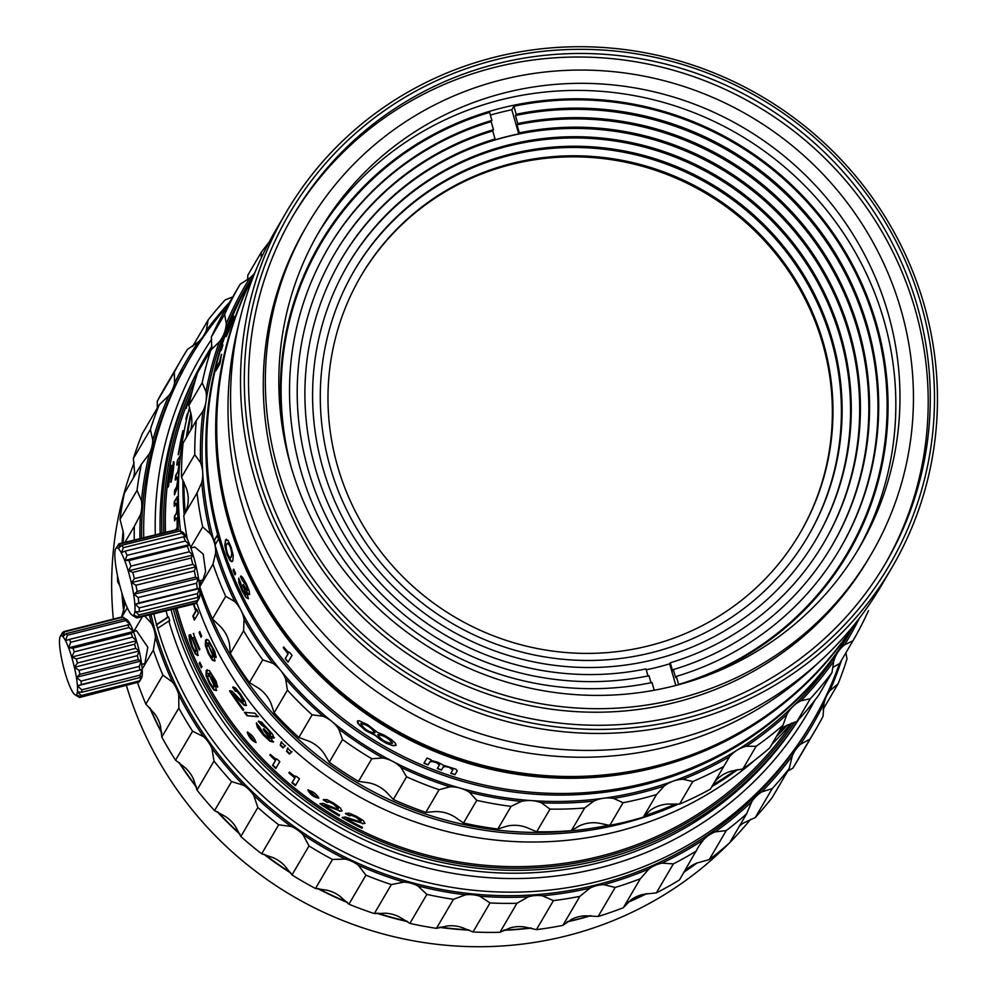 <?xml version="1.0" encoding="UTF-8"?>
<svg xmlns="http://www.w3.org/2000/svg" width="996" height="996" viewBox="0 0 996 996"><rect width="100%" height="100%" fill="white"/><g stroke="black" fill="none" stroke-linecap="round" stroke-linejoin="round"><path stroke-width="1.49" d="M836.316 571.841A305.299 296.235 30.4 0 0 838.097 568.841L847.534 552.73A305.299 296.235 -149.6 0 1 678.612 684.439L678.413 684.787M291.056 466.688A305.299 296.235 -149.6 0 1 320.687 244.07A305.299 296.235 -149.6 0 1 489.609 112.361L491.9 120.404L491.177 121.649L493.468 129.692L492.734 130.937L495.037 138.979L494.414 140.038A279.864 271.547 -149.6 0 1 518.704 133.9L511.832 109.772L513.911 106.223A305.299 296.235 -149.6 0 1 875.696 324.771A305.299 296.235 -149.6 0 1 847.534 552.73M513.911 106.223L516.202 114.279A296.82 288.006 30.4 0 1 867.603 326.812A296.82 288.006 30.4 0 1 840.226 548.435A296.82 288.006 30.4 0 1 676.321 676.396L675.599 677.629L673.308 669.586L672.574 670.831L670.283 662.776L669.661 663.846A279.864 271.547 -149.6 0 1 646.242 669.798M839.852 549.057A296.82 288.006 30.4 0 0 866.869 328.045A296.82 288.006 30.4 0 0 515.467 115.511L517.758 123.554L517.036 124.799L519.327 132.842L518.704 133.9M831.809 546.007A288.342 279.776 30.4 0 0 858.042 331.332A288.342 279.776 30.4 0 0 517.036 124.799M673.308 669.586A288.342 279.776 30.4 0 0 832.183 545.397A288.342 279.776 30.4 0 0 858.776 330.099A288.342 279.776 30.4 0 0 517.758 123.554M670.283 662.776A279.864 271.547 30.4 0 0 824.128 542.347A279.864 271.547 30.4 0 0 849.949 333.386A279.864 271.547 30.4 0 0 519.327 132.842M823.767 542.969A279.864 271.547 30.4 0 0 849.215 334.619A279.864 271.547 30.4 0 0 615.74 131.422A279.864 271.547 30.4 0 0 340.819 260.031M495.037 138.979A279.864 271.547 30.4 0 0 341.18 259.408A279.864 271.547 30.4 0 0 315.371 468.381A279.864 271.547 30.4 0 0 645.993 668.914L647.985 675.935M360.652 276.514A254.416 246.859 -149.6 0 1 610.585 159.572A254.416 246.859 -149.6 0 1 822.845 344.292A254.416 246.859 -149.6 0 1 799.701 533.719M815.724 539.919A271.385 263.317 30.4 0 0 840.4 337.905A271.385 263.317 30.4 0 0 613.997 140.872A271.385 263.317 30.4 0 0 347.417 265.559M841.122 336.66A271.385 263.317 30.4 0 0 614.358 139.577A271.385 263.317 30.4 0 0 347.778 264.936A271.385 263.317 30.4 0 0 322.741 467.572A271.385 263.317 30.4 0 0 549.506 664.656A271.385 263.317 30.4 0 0 816.085 539.297A271.385 263.317 30.4 0 0 841.122 336.66M337.495 465.954A254.416 246.859 -149.6 0 1 360.963 275.992A254.416 246.859 -149.6 0 1 610.884 158.464A254.416 246.859 -149.6 0 1 823.468 343.234A254.416 246.859 -149.6 0 1 800 533.196A254.416 246.859 -149.6 0 1 550.078 650.724A254.416 246.859 -149.6 0 1 337.495 465.954M354.003 271.086A262.894 255.088 -149.6 0 1 612.266 150.309A262.894 255.088 -149.6 0 1 831.573 341.192A262.894 255.088 -149.6 0 1 807.681 536.869M832.295 339.947A262.894 255.088 30.4 0 0 612.627 149.027A262.894 255.088 30.4 0 0 354.364 270.464A262.894 255.088 30.4 0 0 330.124 466.763A262.894 255.088 30.4 0 0 549.792 657.696A262.894 255.088 30.4 0 0 808.042 536.246A262.894 255.088 30.4 0 0 832.295 339.947M511.832 109.772A305.299 296.235 30.4 0 0 490.381 115.075M320.687 244.07L311.25 260.18A305.299 296.235 30.4 0 0 309.495 263.205M491.9 120.404A296.82 288.006 30.4 0 0 328.008 248.365A296.82 288.006 30.4 0 0 348.388 566.351A296.82 288.006 30.4 0 0 652.019 682.534L654.223 690.253M493.468 129.692A288.342 279.776 30.4 0 0 334.594 253.893A288.342 279.776 30.4 0 0 354.29 562.64A288.342 279.776 30.4 0 0 649.006 675.724L650.998 682.733M675.823 685.46L669.661 663.846M676.321 676.396L678.612 684.439M516.202 114.279L515.467 115.511M491.177 121.649A296.82 288.006 30.4 0 0 327.634 248.988M492.734 130.937A288.342 279.776 30.4 0 0 334.233 254.503M138.22 659.663L141.183 660.958L139.316 666.386L80.987 681.09L76.381 677.292L79.892 674.354L138.22 659.663A33.926 5.839 -104.1 0 0 137.423 655.654L79.095 670.358L74.389 667.295L77.389 663.012L135.717 648.321A33.926 5.839 -104.1 0 0 134.634 644.225L76.306 658.929L71.687 657.074L74.214 651.857L132.543 637.154A33.926 5.839 -104.1 0 0 131.298 633.468L72.982 648.159L68.6 647.836L70.728 642.233L129.057 627.53L133.414 631.501L136.527 630.705L147.819 647.263L144.818 663.597L141.693 664.394M590.927 915.673A360.428 349.721 -149.6 0 1 576.111 919.756A360.428 349.721 -149.6 0 1 566.973 921.947M531.254 928.073A360.428 349.721 -149.6 0 1 503.403 930.326M469.502 930.164A360.428 349.721 -149.6 0 1 439.286 927.351M407.563 921.624A360.428 349.721 -149.6 0 1 376.687 913.22M347.367 902.476A360.428 349.721 -149.6 0 1 317.612 888.557M290.882 873.119A360.428 349.721 -149.6 0 1 263.903 854.294M239.986 834.324A360.428 349.721 -149.6 0 1 217.19 811.703M196.449 787.201A360.428 349.721 -149.6 0 1 178.782 762.276M161.775 733.181A360.428 349.721 -149.6 0 1 149.686 707.708M123.678 611.332A360.428 349.721 -149.6 0 1 121.923 593.143M122.047 543.032A360.428 349.721 -149.6 0 1 123.143 531.142M133.215 478.18A360.428 349.721 -149.6 0 1 134.273 474.395M113.345 619.101A360.428 349.721 -149.6 0 1 134.136 462.605M729.084 843.288A360.428 349.721 -149.6 0 1 566.687 935.842A360.428 349.721 -149.6 0 1 126.467 685.684M153.758 613.835A360.428 349.733 30.4 0 0 156.546 624.504L167.764 617.159A351.949 341.504 -149.6 0 1 166.071 610.822M155.314 534.864A351.949 341.504 -149.6 0 1 211.65 339.2M227.399 306.009A360.428 349.733 30.4 0 0 190.46 357.34A360.428 349.733 30.4 0 0 143.735 537.716M814.89 700.2A351.949 341.504 -149.6 0 1 599.331 867.977A351.949 341.504 -149.6 0 1 168.859 621.018L157.654 628.364A360.428 349.733 30.4 0 0 598.509 881.323A360.428 349.733 30.4 0 0 812.288 722A360.428 349.733 30.4 0 0 839.466 663.548M590.242 915.66A360.428 349.733 -149.6 0 1 576.099 919.532A360.428 349.733 -149.6 0 1 567.508 921.586M530.532 927.911A360.428 349.733 -149.6 0 1 504.013 930.04M468.792 929.853A360.428 349.733 -149.6 0 1 439.983 927.152M406.916 921.163A360.428 349.733 -149.6 0 1 377.447 913.133M346.807 901.903A360.428 349.733 -149.6 0 1 318.396 888.606M290.434 872.459A360.428 349.733 -149.6 0 1 264.687 854.493M239.675 833.615A360.428 349.733 -149.6 0 1 217.925 812.039M196.274 786.479A360.428 349.733 -149.6 0 1 179.429 762.749M161.713 732.471A360.428 349.733 -149.6 0 1 150.209 708.268M123.803 610.71A360.428 349.733 -149.6 0 1 122.172 593.952M122.197 542.994A360.428 349.733 -149.6 0 1 123.218 531.752M133.389 477.893A360.428 349.733 -149.6 0 1 134.199 474.98M190.46 357.34L188.393 360.876A360.428 349.733 30.4 0 0 141.606 538.226M150.994 614.52A360.428 349.733 30.4 0 0 596.43 884.859A360.428 349.733 30.4 0 0 810.209 725.536L812.288 722M157.654 628.364L156.546 624.504M232.715 296.92L225.133 299.945A367.213 356.319 -149.6 0 0 208.102 320.04L206.284 330.597A33.926 32.918 -149.6 0 1 204.329 334.544A33.926 32.918 -149.6 0 1 198.229 342.051L187.46 349.372A367.213 356.319 -149.6 0 0 181.919 358.51L164.9 387.519A367.213 356.319 30.4 0 0 157.306 401.176L174.312 372.168A367.213 356.319 -149.6 0 1 181.919 358.51M134.36 599.393A34.773 5.951 -103.8 0 0 125.284 562.068A34.773 5.951 -103.8 0 0 115.785 548.597A34.773 5.951 -103.8 0 0 115.511 563.823A34.773 5.951 -103.8 0 0 132.082 615.117A34.773 5.951 -103.8 0 0 134.36 599.393M196.586 583.245L138.158 597.563A38.159 6.524 76.2 0 1 138.531 600.339A38.159 6.524 76.2 0 1 138.83 602.954L197.258 588.636L199.499 588.549L197.631 593.554A38.159 6.524 76.2 0 1 197.669 597.476L199.561 595.894L197.357 600.6A38.159 6.524 76.2 0 1 196.735 602.58L199.013 598.708A34.773 5.951 -103.8 0 0 199.287 583.482A34.773 5.951 -103.8 0 0 182.704 532.188L180.127 530.98A38.159 6.524 76.2 0 1 181.745 533.333L185.829 536.72L183.588 536.807A38.159 6.524 76.2 0 1 185.443 541.027L189.315 544.625L187.41 546.206A38.159 6.524 76.2 0 1 189.29 551.784L192.813 555.083L191.145 558.046A38.159 6.524 76.2 0 1 192.801 564.321L195.913 566.824L194.332 570.907A38.159 6.524 76.2 0 1 195.577 577.12L198.241 578.452L196.586 583.245A38.159 6.524 76.2 0 1 196.959 586.009A38.159 6.524 76.2 0 1 197.258 588.636M138.158 597.563L134.074 594.189L137.137 591.437L195.577 577.12M194.332 570.907L135.904 585.237A38.159 6.524 76.2 0 1 137.137 591.437M135.904 585.237L131.746 582.56L134.373 578.639L192.801 564.321M191.145 558.046L132.717 572.376A38.159 6.524 76.2 0 1 134.373 578.639M132.717 572.376L128.646 570.808L130.85 566.114L189.29 551.784M187.41 546.206L128.982 560.524A38.159 6.524 76.2 0 1 130.85 566.114M128.982 560.524L125.147 560.35L127.015 555.345L185.443 541.027M183.588 536.807L125.16 551.124A38.159 6.524 76.2 0 1 127.015 555.345M125.16 551.124L121.661 552.444L123.317 547.651L181.745 533.333M180.127 530.98L121.699 545.31A38.159 6.524 76.2 0 1 123.317 547.651M121.699 545.31L118.624 548.049L120.205 543.965L178.633 529.648A38.159 6.524 76.2 0 0 177.525 529.424L119.097 543.754A38.159 6.524 76.2 0 1 120.205 543.965M115.785 548.597L119.01 543.779A38.159 6.524 76.2 0 1 119.097 543.754M119.184 543.729L177.437 529.449A38.159 6.524 76.2 0 1 177.525 529.424M190.859 547.987L194.805 547.016L203.221 554.15L205.624 571.629L202.885 579.958L198.939 580.929M855.166 623.596L851.866 629.211A347.704 337.383 -149.6 0 1 645.732 782.993A347.704 337.383 -149.6 0 1 219.78 537.317A347.704 337.383 -149.6 0 1 251.839 277.697L255.138 272.082M226.428 539.234L225.494 540.056L227.972 540.255L231.047 546.978L233.251 555.507L232.827 560.81L231.919 561.682L230.113 560.76L226.864 554.125L224.835 545.509L225.494 540.056L226.341 539.247M233.711 569.102A347.704 337.383 30.4 0 0 235.616 573.684L234.969 574.804A347.704 337.383 -149.6 0 1 233.064 570.21L233.711 569.102M240.932 575.974L242.688 577.419L246.249 583.706L249.162 590.703L249.623 594.512L248.614 594.475L246.547 591.636L248.353 598.708L246.024 597.5L241.953 590.616L238.866 582.672L238.667 578.215A347.704 337.383 30.4 0 0 240.497 582.262L242.588 590.018L246.298 594.749L242.837 585.187L243.335 584.316L246.286 589.844L247.543 590.603L247.307 588.399L245.701 584.478L242.289 580.506A347.704 337.383 -149.6 0 1 240.459 576.447L240.845 575.999M452.794 769.92L449.507 767.468L445.436 766.522L443.133 767.169L441.427 770.082A347.704 337.383 -149.6 0 1 437.281 768.538L439.398 764.94L436.435 762.675L432.264 761.554L429.762 761.99L428.056 764.916A347.704 337.383 -149.6 0 1 423.972 763.222L426.998 758.056A347.704 337.383 30.4 0 0 431.081 759.749L430.72 760.359L437.867 762.251L443.382 765.264L455.807 769.136L457.239 770.879L454.998 774.689A347.704 337.383 -149.6 0 1 450.802 773.332L452.906 769.622M457.276 770.78L454.998 774.689M377.26 732.284L384.02 735.048L391.092 739.381L395.412 743.203L396.097 745.431L393.009 745.743L386.436 743.365L380.422 739.829L375.392 735.459L365.159 730.305L357.701 723.158L357.315 721.079L359.12 720.743L367.673 724.652L377.26 732.284M283.262 647.736L283.686 647.014L287.695 651.571L289.848 652.617A347.704 337.383 30.4 0 0 292.052 655.306L288.043 662.153A347.704 337.383 -149.6 0 1 285.217 658.68L288.068 653.824A347.704 337.383 -149.6 0 1 283.262 647.736L283.387 647.637A347.542 337.208 30.4 0 0 288.193 653.725L285.342 658.58A347.542 337.208 30.4 0 0 288.143 661.991M854.082 624.953A347.704 337.383 -149.6 0 1 512.703 773.606A347.704 337.383 -149.6 0 1 228.694 522.091A347.704 337.383 -149.6 0 1 254.49 273.688M767.468 714.767A346.857 336.561 -149.6 0 1 229.503 521.892A346.857 336.561 -149.6 0 1 218.485 393.146M254.167 274.473A347.704 337.383 30.4 0 0 229.727 520.323A347.704 337.383 30.4 0 0 512.28 771.589A347.704 337.383 30.4 0 0 853.547 625.613M891.93 567.558L881.97 584.552A351.102 340.669 -149.6 0 1 821.513 659.862L813.234 667.544A347.704 337.383 -149.6 0 1 241.007 501.063A347.704 337.383 -149.6 0 1 237.297 330.137L239.949 319.168A351.102 340.669 -149.6 0 1 276.091 229.603L286.039 212.609A351.102 340.669 -149.6 0 1 630.941 50.423A351.102 340.669 -149.6 0 1 924.313 305.399A351.102 340.669 -149.6 0 1 891.93 567.558A351.102 340.669 -149.6 0 1 547.028 729.744A351.102 340.669 -149.6 0 1 253.656 474.756A351.102 340.669 -149.6 0 1 286.039 212.609M821.513 659.862A351.102 340.669 -149.6 0 1 243.709 491.75A351.102 340.669 -149.6 0 1 239.949 319.168M921.487 305.511A347.704 337.383 -149.6 0 1 683.268 718.913A347.704 337.383 -149.6 0 1 257.317 473.237A347.704 337.383 -149.6 0 1 495.522 59.835A347.704 337.383 -149.6 0 1 921.487 305.511M261.363 472.216A343.471 333.262 -149.6 0 1 293.048 215.759A343.471 333.262 -149.6 0 1 630.443 57.096A343.471 333.262 -149.6 0 1 917.428 306.531A343.471 333.262 -149.6 0 1 885.755 562.989A343.471 333.262 -149.6 0 1 548.36 721.652A343.471 333.262 -149.6 0 1 261.363 472.216M884.709 564.757A343.471 333.262 30.4 0 0 915.361 310.08A343.471 333.262 30.4 0 0 629.41 60.793A343.471 333.262 30.4 0 0 292.015 217.526M307.677 224.324L305.61 227.872A326.501 316.803 30.4 0 0 275.494 471.656A326.501 316.803 30.4 0 0 548.31 708.779A326.501 316.803 30.4 0 0 869.047 557.959L871.127 554.411A326.501 316.803 30.4 0 0 901.231 310.628A326.501 316.803 30.4 0 0 628.414 73.505A326.501 316.803 30.4 0 0 307.677 224.324A326.501 316.803 30.4 0 0 277.56 468.12A326.501 316.803 30.4 0 0 550.377 705.243A326.501 316.803 30.4 0 0 871.127 554.411M290.521 464.846A312.931 303.643 -149.6 0 1 319.392 231.184A312.931 303.643 -149.6 0 1 626.795 86.627A312.931 303.643 -149.6 0 1 888.27 313.902A312.931 303.643 -149.6 0 1 859.411 547.551A312.931 303.643 -149.6 0 1 552.008 692.108A312.931 303.643 -149.6 0 1 290.521 464.846M317.338 234.745A312.931 303.643 -149.6 0 1 624.729 94.022A312.931 303.643 -149.6 0 1 884.124 320.973A312.931 303.643 -149.6 0 1 857.319 551.087M284.57 440.12A306.146 297.057 -149.6 0 1 320.052 243.472A306.146 297.057 -149.6 0 1 620.794 102.04A306.146 297.057 -149.6 0 1 876.605 324.385A306.146 297.057 -149.6 0 1 848.368 552.979A306.146 297.057 -149.6 0 1 694.187 680.081M314.537 253.32A306.146 297.057 -149.6 0 1 320.55 244.306M847.397 552.954A306.146 297.057 -149.6 0 1 842.479 562.603M251.378 278.494A347.704 337.383 30.4 0 0 250.905 279.291A347.704 337.383 30.4 0 0 340.296 718.863A347.704 337.383 30.4 0 0 792.318 704.234A347.704 337.383 30.4 0 0 850.933 630.804A347.704 337.383 30.4 0 0 851.406 630.007M786.33 725.623A347.704 337.383 -149.6 0 1 777.303 734.948M679.509 804.146L668.441 804.046A33.926 32.918 30.4 0 0 658.505 805.988A33.926 32.918 30.4 0 0 649.703 810.781L643.267 817.193L656.538 794.534L664.22 786.006A33.926 32.918 -149.6 0 1 673.022 781.213A33.926 32.918 -149.6 0 1 682.957 779.258L692.793 781.487L679.509 804.146A354.489 343.956 -149.6 0 0 710.347 789.206L729.533 756.699A33.926 32.918 -149.6 0 1 732.06 754.034A33.926 32.918 -149.6 0 1 737.09 750.175A347.704 337.383 30.4 0 0 788.583 710.609A347.704 337.383 30.4 0 0 792.853 706.525A347.704 337.383 30.4 0 0 837.873 652.168A347.704 337.383 30.4 0 0 847.21 637.179L850.933 630.804M298.85 737.476L312.134 714.817L323.003 716.224A33.926 32.918 -149.6 0 1 331.83 721.453A33.926 32.918 -149.6 0 1 338.727 728.997L342.537 739.542L329.265 762.201L324.21 753.773A33.926 32.918 30.4 0 0 317.301 746.228A33.926 32.918 30.4 0 0 308.486 740.999L298.85 737.476A354.489 343.956 -149.6 0 1 281.856 721.042A354.489 343.956 -149.6 0 1 274.137 712.812L271.149 703.749A33.926 32.918 30.4 0 0 265.944 694.996A33.926 32.918 30.4 0 0 258.375 688.099L249.436 682.534L262.707 659.875L272.892 663.311A33.926 32.918 -149.6 0 1 280.474 670.208A33.926 32.918 -149.6 0 1 285.665 678.961L287.408 690.153L274.137 712.812M249.436 682.534A354.489 343.956 -149.6 0 1 230.325 653.476L229.516 644.2A33.926 32.918 -149.6 0 0 226.254 634.626A33.926 32.918 -149.6 0 0 220.253 626.372L212.422 618.977L225.694 596.318L234.782 601.584A33.926 32.918 -149.6 0 1 240.771 609.838A347.704 337.383 30.4 0 0 280.474 670.208A347.704 337.383 30.4 0 0 331.83 721.453A347.704 337.383 30.4 0 0 392.598 761.33A33.926 32.918 -149.6 0 1 400.902 767.331L406.592 776.805L393.32 799.464L386.373 792.119A33.926 32.918 30.4 0 0 378.069 786.105A33.926 32.918 30.4 0 0 368.396 782.769L358.523 781.387L371.794 758.728L382.912 757.993A33.926 32.918 -149.6 0 1 392.598 761.33A347.704 337.383 30.4 0 0 460.115 788.097A33.926 32.918 -149.6 0 1 469.465 792.306L476.76 800.348L463.489 823.007L454.948 817.081A33.926 32.918 30.4 0 0 445.598 812.885A33.926 32.918 30.4 0 0 435.476 811.578L425.827 812.363L439.099 789.703L449.993 786.803A33.926 32.918 -149.6 0 1 460.115 788.097A347.704 337.383 30.4 0 0 531.453 800.585A33.926 32.918 -149.6 0 1 541.426 802.813L549.991 809.113L536.707 831.772L526.909 827.601A33.926 32.918 30.4 0 0 516.936 825.373A33.926 32.918 30.4 0 0 506.815 826.17L497.826 829.021L511.097 806.362L521.331 801.394A33.926 32.918 -149.6 0 1 531.453 800.585A347.704 337.383 30.4 0 0 603.464 798.257A33.926 32.918 -149.6 0 1 613.648 798.406L623.06 802.739L609.789 825.398L599.119 823.182A33.926 32.918 30.4 0 0 588.947 823.045A33.926 32.918 30.4 0 0 579.274 825.896L571.38 830.652L584.652 807.993L593.79 801.12A33.926 32.918 -149.6 0 1 603.464 798.257A347.704 337.383 30.4 0 0 673.022 781.213A347.704 337.383 30.4 0 0 737.09 750.175A33.926 32.918 -149.6 0 1 746.328 746.228L756.126 746.29L742.854 768.949A354.489 343.956 -149.6 0 0 769.696 747.946L782.968 725.287L786.877 714.493A33.926 32.918 -149.6 0 1 787.55 713.298A33.926 32.918 -149.6 0 1 792.853 706.525A33.926 32.918 -149.6 0 1 793.264 706.127A33.926 32.918 -149.6 0 1 801.008 700.748L810.308 698.694L797.024 721.365L786.491 725.536A33.926 32.918 30.4 0 0 780.627 729.284M742.854 768.949L731.811 771.016A33.926 32.918 30.4 0 0 722.573 774.963A33.926 32.918 30.4 0 0 717.543 778.822A33.926 32.918 30.4 0 0 715.016 781.487M797.024 721.365A354.489 343.956 -149.6 0 0 818.7 695.196L831.984 672.537L833.752 661.22A33.926 32.918 -149.6 0 1 836.964 653.637A33.926 32.918 -149.6 0 1 837.873 652.168A33.926 32.918 -149.6 0 1 842.678 646.466A33.926 32.918 -149.6 0 1 844.583 644.81L852.962 640.777L839.678 663.436L833.005 667.332M199.935 591.151A347.704 337.383 30.4 0 0 621.865 823.729A347.704 337.383 30.4 0 0 678.413 804.021M711.879 786.603A347.704 337.383 30.4 0 0 737.725 769.572M776.258 736.729A347.704 337.383 30.4 0 0 787.487 725.001M196.598 602.617A347.704 337.383 30.4 0 0 617.308 831.523A347.704 337.383 30.4 0 0 755.304 759.749M771.701 744.522A347.704 337.383 30.4 0 0 791.285 723.258M798.668 719.56A347.704 337.383 -149.6 0 1 599.019 862.723A347.704 337.383 -149.6 0 1 171.038 609.602M798.057 720.245A347.704 337.383 -149.6 0 1 600.713 859.847A347.704 337.383 -149.6 0 1 173.341 609.042M794.82 721.988A346.01 335.727 -149.6 0 1 600.464 857.88A346.01 335.727 -149.6 0 1 175.246 608.568M176.865 608.17A344.317 334.083 30.4 0 0 600.003 856.274A344.317 334.083 30.4 0 0 792.144 722.922M209.11 676.11L207.678 675.549L207.89 678.152L209.919 682.721L212.434 686.344L213.953 686.829L213.654 684.289L209.558 675.886L214.09 684.053L213.767 687.016L214.389 686.58M209.558 675.886L207.678 675.549M208.201 645.943L206.857 645.321L206.994 647.973L208.811 652.716L211.127 656.513L212.559 657.061L212.347 654.459L208.662 645.744L212.795 654.248L212.372 657.26L213.02 656.85M208.662 645.744L206.857 645.321M191.556 393.868L187.646 403.741L190.746 397.192M187.646 403.741L187.983 404.438M345.786 813.222A343.807 333.598 30.4 0 0 349.608 815.375L351.937 814.989L356.369 816.845L361.187 820.891M342.475 817.28A343.807 333.598 30.4 0 0 362.233 827.801L362.494 827.365M347.044 818.712L362.606 823.318L347.044 818.712M323.6 799.452A343.807 333.598 30.4 0 0 327.298 801.905L327.024 802.328A344.317 334.083 -149.6 0 1 323.277 799.838L323.389 799.676M327.086 802.228L329.564 801.643L333.822 803.797L337.432 806.499L338.142 808.69L333.56 804.22L329.29 802.066L327.024 802.328M320.326 803.473A343.807 333.598 30.4 0 0 339.287 815.438M324.746 805.216L339.736 810.819L324.746 805.216M308.088 789.977L316.902 797.547M289.375 772.224L289.201 772.51A343.807 333.598 30.4 0 0 295.115 777.54L292.276 782.408A343.807 333.598 30.4 0 0 295.675 785.197M270.377 754.445L270.202 754.731A343.807 333.598 30.4 0 0 275.73 760.185L272.892 765.04A343.807 333.598 30.4 0 0 276.041 768.053M247.606 732.085L254.291 741.572M208.239 673.483L212.459 679.608L215.759 686.618L216.281 690.564L213.791 689.855L209.509 683.742L206.072 675.637L206.172 670.657L209.272 670.482L216.12 681.301L217.614 687.228A344.317 334.083 -149.6 0 1 215.348 683.368L211.526 674.915L209.969 673.371L208.338 673.421L210.417 673.147L211.974 674.69L215.783 683.132A343.807 333.598 30.4 0 0 217.688 686.381M207.243 669.698L206.521 675.413L209.944 683.517L214.227 689.618L216.717 690.328M193.809 633.369L193.336 633.531A344.317 334.083 30.4 0 0 199.835 649.193L199.337 650.052A344.317 334.083 -149.6 0 1 193.996 637.378L192.353 637.963L197.557 650.886L197.544 655.642M194.469 637.203A343.807 333.598 30.4 0 0 199.648 649.529M197.868 655.331L195.577 654.223L191.904 647.201L189.427 639.706L189.091 635.062A344.317 334.083 30.4 0 0 190.672 639.22L192.477 646.479L194.618 650.637L196.025 651.359L195.826 648.421L190.647 634.651M191.942 638.187L194.581 643.229L196.299 648.234L195.814 651.558L196.486 651.172M189.564 634.9L189.9 639.544L192.377 647.027L196.038 654.036L198.329 655.144M199.2 663.361L199.847 662.253A344.317 334.083 30.4 0 0 202.001 666.735L201.354 667.843A344.317 334.083 -149.6 0 1 199.2 663.361L199.997 662.577M199.661 663.162A343.807 333.598 30.4 0 0 201.653 667.332M291.977 751.681L289.475 754.047A344.317 334.083 -149.6 0 1 286.599 751.382L287.844 747.834M286.948 751.021A343.807 333.598 30.4 0 0 289.824 753.686M285.491 745.606L282.989 747.946A344.317 334.083 -149.6 0 1 280.262 745.282L281.507 741.734M280.611 744.933A343.807 333.598 30.4 0 0 283.337 747.598M256.707 722.822L257.815 727.068L263.43 734.463L270.202 740.787L273.551 741.783M269.381 735.446L273.19 742.12L269.841 741.124L263.056 734.787L257.441 727.391L256.321 723.133A344.317 334.083 30.4 0 0 259.52 726.881L263.791 734.177L267.725 737.849L269.667 738.459L263.181 729.52L263.691 728.649L268.696 733.753L270.514 734.401L269.754 732.297L266.853 728.649L261.562 725.063A344.317 334.083 -149.6 0 1 258.35 721.316L261.5 722.075L272.692 734.376L274.062 737.999L272.705 738.048L269.381 735.446L274.423 737.663M258.736 721.004A343.807 333.598 30.4 0 0 261.936 724.739M270.887 734.064L267.227 728.325L261.562 725.063M263.181 729.52L263.803 728.786M263.554 729.197L270.028 738.123M258.313 716.423L247.108 715.8A344.317 334.083 -149.6 0 1 244.418 712.314L255.076 713.26A344.317 334.083 30.4 0 0 257.927 716.734L247.108 715.8M245.091 712.377A343.807 333.598 30.4 0 0 247.506 715.502M243.485 709.986A343.807 333.598 30.4 0 1 230.026 690.726L232.043 691.249L242.016 701.47L243.31 701.769L240.185 695.208L237.098 691.498L235.293 691.174A344.317 334.083 -149.6 0 1 232.703 687.265L233.126 687.003A343.807 333.598 30.4 0 0 235.654 690.826M235.716 690.913L237.509 691.224L240.596 694.934L243.149 699.13L243.211 701.881L243.721 701.495M233.052 686.879L235.504 687.937L240.659 694.287L245.165 701.545L246.161 705.604L244.095 705.168L232.877 694.312L234.969 695.096L244.493 704.882L246.572 705.305M207.903 643.03L209.558 642.98L211.003 644.611L214.439 653.376A343.807 333.598 30.4 0 0 216.157 656.725M206.67 639.32L205.786 645.159L208.836 653.538L212.795 659.95L215.161 660.771M199.138 632.647L199.785 631.539A344.317 334.083 30.4 0 0 201.702 636.158L201.055 637.266A344.317 334.083 -149.6 0 1 199.138 632.647L199.611 632.472A343.807 333.598 30.4 0 0 201.366 636.73M193.859 603.999A343.807 333.598 30.4 0 0 196.187 610.959L193.336 615.814A343.807 333.598 30.4 0 0 194.681 619.587M175.732 529.86L177.176 527.407L177.076 518.468L176.28 517.97L174.574 520.883A344.317 334.083 -149.6 0 1 174.4 516.438L176.516 512.828L176.952 508.122L175.956 503.466L174.238 506.404A344.317 334.083 -149.6 0 1 174.263 501.897L177.276 497.627M174.761 501.922A343.807 333.598 30.4 0 0 174.748 505.532M176.454 503.478L176.653 504.287L175.956 503.466M177.462 509.691L176.516 512.828M174.4 516.438L177.027 512.828M174.91 516.438A343.807 333.598 30.4 0 0 175.047 520.086M176.79 517.97L178.047 522.116L177.176 527.407M176.304 529.723L177.674 527.382M177.375 460.476L180.401 455.309A344.317 334.083 30.4 0 0 179.79 459.953L177.375 487.741L174.424 494.863A344.317 334.083 -149.6 0 1 174.599 490.331L176.603 486.907L177.487 481.504L176.952 477.171L175.246 480.084A344.317 334.083 -149.6 0 1 175.632 475.49L177.749 471.88L178.67 467.049L178.471 462.194L176.753 465.12A344.317 334.083 -149.6 0 1 177.375 460.476L180.226 456.529M177.873 460.55A343.807 333.598 30.4 0 0 177.413 464.012M178.969 462.269L179.417 463.14M175.632 475.49L177.749 471.88M176.143 475.553A343.807 333.598 30.4 0 0 175.831 479.076M174.599 490.331L176.603 486.907M175.109 490.356A343.807 333.598 30.4 0 0 174.96 493.941M181.658 444.129L180.662 449.072L182.256 434.991A344.317 334.083 30.4 0 0 178.72 453.902L178.209 454.761A344.317 334.083 -149.6 0 1 182.928 430.67L183.413 430.795A343.807 333.598 30.4 0 0 182.455 435.04M187.796 414.236L187.746 414.324A343.807 333.598 30.4 0 0 186.862 417.386M170.851 469.153A343.807 333.598 30.4 0 1 171.436 465.456L171.412 477.968L172.744 466.041A344.317 334.083 -149.6 0 1 173.416 461.721L173.914 461.808A343.807 333.598 30.4 0 0 173.304 465.755M172.619 475.478L171.586 477.582M171.225 469.216L170.914 481.703L171.225 469.216M362.233 827.801L362.021 828.249A344.317 334.083 -149.6 0 1 342.101 817.641L345.263 816.994L359.307 821.576L360.95 821.364L356.145 817.28L351.7 815.425L349.372 815.799A344.317 334.083 -149.6 0 1 345.463 813.608L349.135 813.159L356.593 816.384L363.204 820.517L364.984 823.356L362.382 823.754M346.807 819.148A344.317 334.083 30.4 0 0 362.519 827.377L362.021 828.249M339.474 811.242L342.014 810.968L340.333 807.955L334.009 803.311L326.85 799.576L323.327 799.751M324.472 805.627A344.317 334.083 30.4 0 0 339.549 814.989L339.038 815.861A344.317 334.083 -149.6 0 1 319.953 803.822L323.028 803.324L336.536 808.827L338.391 808.279M308.138 789.766L307.839 790.164C312.545 791.036 316.205 793.688 318.845 798.095L318.832 798.12C314.064 797.335 310.391 794.683 307.839 790.164L307.876 790.127M295.115 777.54L294.804 777.926A344.317 334.083 -149.6 0 1 288.877 772.884L289.301 772.161L294.206 775.884L296.721 776.569A344.317 334.083 30.4 0 0 299.435 778.785L295.426 785.632A344.317 334.083 -149.6 0 1 291.953 782.781L292.276 782.408M291.953 782.781L294.804 777.926M275.73 760.185L275.382 760.533A344.317 334.083 -149.6 0 1 269.841 755.068L270.277 754.346L274.871 758.404L277.262 759.238A344.317 334.083 30.4 0 0 279.801 761.641L275.792 768.489A344.317 334.083 -149.6 0 1 272.543 765.389L272.892 765.04M272.543 765.389L275.382 760.533M247.655 731.973L247.269 732.272C251.216 733.928 254.154 737.351 256.072 742.543C252.013 740.999 249.075 737.575 247.269 732.272L247.357 732.172M206.62 670.445L207.019 669.785M191.469 638.349L190.174 634.813M193.996 637.378L192.353 637.963M286.599 751.382L287.495 748.195A344.317 334.083 30.4 0 0 291.641 752.042L289.475 754.047M280.262 745.282L281.158 742.082A344.317 334.083 30.4 0 0 285.142 745.954L282.989 747.946M232.877 694.312A344.317 334.083 30.4 0 0 243.721 709.588L243.223 710.447A344.317 334.083 -149.6 0 1 229.603 690.987L229.914 690.689M235.952 690.639L235.293 691.174M213.991 653.588L212.098 647.549L209.098 643.179L207.442 643.229L214.302 656.924L214.713 660.995L212.347 660.161L208.388 653.75L205.325 645.358L205.55 640.279L206.446 639.395L208.513 640.204L214.775 651.509L216.07 657.621A344.317 334.083 -149.6 0 1 213.991 653.588L214.439 653.376M208.139 642.918L207.442 643.229M195.814 608.606L197.196 610.05A344.317 334.083 30.4 0 0 198.353 613.312L194.345 620.147A344.317 334.083 -149.6 0 1 192.863 615.964L193.336 615.814M196.187 610.959L195.714 611.108A344.317 334.083 -149.6 0 1 193.373 604.124M192.863 615.964L195.714 611.108M174.263 501.897L177.288 496.73A344.317 334.083 30.4 0 0 177.263 501.225L178.222 528.166M177.574 518.455L176.28 517.97M179.355 463.14L178.471 462.194M183.401 431.43L181.857 445.187M187.161 416.888L185.866 419.092A344.317 334.083 -149.6 0 1 187.248 414.174L187.746 414.324M187.248 414.174L188.219 412.543M189.29 402.322L188.095 404.949A344.317 334.083 -149.6 0 1 189.576 400.828L189.85 400.94M189.576 400.828L190.224 399.396M190.946 396.831L186.165 407.439L190.821 395.113M186.252 408.335L186.626 407.613M174.088 462.654L173.416 461.721L174.088 462.654L173.366 469.801L172.146 477.918L170.976 482.301L170.403 481.628L170.976 482.301M170.714 469.128A344.317 334.083 30.4 0 0 168.598 486.285L168.1 487.144A344.317 334.083 -149.6 0 1 170.939 465.356L171.648 465.842M171.075 477.507L171.922 478.03M192.477 390.295A344.317 334.083 30.4 0 0 165.51 532.374M163.842 532.785A346.01 335.727 -149.6 0 1 195.428 379.713M161.95 533.246A347.704 337.383 -149.6 0 1 206.832 354.539A347.704 337.383 -149.6 0 1 211.924 346.135M160.182 533.682A347.704 337.383 -149.6 0 1 205.139 357.427L206.832 354.539M211.824 347.828A347.704 337.383 30.4 0 0 210.38 350.829M189.551 407.389A347.704 337.383 30.4 0 0 180.463 530.781M190.896 412.693A347.704 337.383 30.4 0 0 186.314 437.618M182.94 479.972A347.704 337.383 30.4 0 0 184.21 514.895M186.787 536.259A347.704 337.383 30.4 0 0 187.198 538.848M247.518 279.826L247.88 275.095L261.164 252.436L261.288 257.914M254.055 273.912A33.926 32.918 -149.6 0 1 249.797 278.033L240.185 284.184L226.901 306.843A354.489 343.956 -149.6 0 0 211.351 337.022L224.623 314.363L226.291 323.613A33.926 32.918 -149.6 0 1 224.187 333.374A33.926 32.918 -149.6 0 1 221.946 338.03A33.926 32.918 -149.6 0 1 219.207 341.977L210.915 349.895L197.644 372.554A354.489 343.956 -149.6 0 0 188.879 405.434L202.151 382.775L205.973 391.64A33.926 32.918 -149.6 0 1 205.985 401.662A33.926 32.918 -149.6 0 1 202.96 411.149L196.324 420.536L183.052 443.195A354.489 343.956 -149.6 0 0 181.471 477.321L194.743 454.662L200.57 462.717A33.926 32.918 -149.6 0 1 202.698 472.565A33.926 32.918 -149.6 0 1 201.752 482.525A349.397 339.026 30.4 0 0 210.305 533.731A33.926 32.918 -149.6 0 1 214.464 542.982A347.704 337.383 30.4 0 0 240.771 609.838A33.926 32.918 -149.6 0 1 244.032 619.425A349.397 339.026 30.4 0 0 272.892 663.311M211.712 349.31A33.926 32.918 30.4 0 0 211.775 348.401L211.351 337.022M190.659 430.21A33.926 32.918 30.4 0 0 191.469 426.45A33.926 32.918 30.4 0 0 191.456 416.428L188.879 405.434M810.308 698.694A354.489 343.956 30.4 0 0 831.984 672.537M852.962 640.777A354.489 343.956 30.4 0 0 868.512 610.598M269.007 242.327A354.489 343.956 30.4 0 0 261.164 252.436M240.185 284.184A354.489 343.956 30.4 0 0 224.623 314.363M210.915 349.895A354.489 343.956 30.4 0 0 202.151 382.775M287.408 690.153A354.489 343.956 30.4 0 0 312.134 714.817M358.523 781.387A354.489 343.956 -149.6 0 1 329.265 762.201M342.537 739.542A354.489 343.956 30.4 0 0 371.794 758.728M425.827 812.363A354.489 343.956 -149.6 0 1 393.32 799.464M406.592 776.805A354.489 343.956 30.4 0 0 439.099 789.703M497.826 829.021A354.489 343.956 -149.6 0 1 463.489 823.007M476.76 800.348A354.489 343.956 30.4 0 0 511.097 806.362M571.38 830.652A354.489 343.956 -149.6 0 1 536.707 831.772M549.991 809.113A354.489 343.956 30.4 0 0 584.652 807.993M643.267 817.193A354.489 343.956 -149.6 0 1 609.789 825.398M623.06 802.739A354.489 343.956 30.4 0 0 656.538 794.534M692.793 781.487A354.489 343.956 30.4 0 0 723.619 766.547M756.126 746.29A354.489 343.956 30.4 0 0 782.968 725.287M196.324 420.536A354.489 343.956 30.4 0 0 194.743 454.662M244.032 619.425L243.597 630.817A354.489 343.956 30.4 0 0 262.707 659.875M243.597 630.817L230.325 653.476M184.945 513.65L187.236 507.313A33.926 32.918 -149.6 0 0 188.182 497.353A33.926 32.918 -149.6 0 0 186.053 487.492L181.471 477.321M801.008 700.748A349.397 339.026 30.4 0 0 833.752 661.22M844.583 644.81A349.397 339.026 30.4 0 0 859.423 618.13M249.797 278.033A349.397 339.026 30.4 0 0 226.291 323.613M219.207 341.977A349.397 339.026 30.4 0 0 205.973 391.64M202.96 411.149A349.397 339.026 30.4 0 0 200.57 462.717M285.665 678.961A349.397 339.026 30.4 0 0 323.003 716.224M338.727 728.997A349.397 339.026 30.4 0 0 382.912 757.993M400.902 767.331A349.397 339.026 30.4 0 0 449.993 786.803M469.465 792.306A349.397 339.026 30.4 0 0 521.331 801.394M541.426 802.813A349.397 339.026 30.4 0 0 593.79 801.12M613.648 798.406A349.397 339.026 30.4 0 0 664.22 786.006M682.957 779.258A349.397 339.026 30.4 0 0 729.533 756.699M746.328 746.228A349.397 339.026 30.4 0 0 786.877 714.493M215.46 544.264A347.542 337.208 -149.6 0 1 214.389 540.405L217.377 535.288M190.672 547.439L202.698 526.896A354.489 343.956 -149.6 0 1 197.034 492.995L183.762 515.654A354.489 343.956 30.4 0 0 187.31 539.085M202.698 526.896L210.305 533.731M201.752 482.525L197.034 492.995M225.694 596.318A354.489 343.956 -149.6 0 1 213.032 564.134L199.76 586.793A354.489 343.956 30.4 0 0 212.422 618.977M250.905 279.291L247.182 285.665A347.704 337.383 30.4 0 0 224.187 333.374A347.704 337.383 30.4 0 0 205.985 401.662A347.704 337.383 30.4 0 0 202.698 472.565A347.704 337.383 30.4 0 0 214.464 542.982A33.926 32.918 -149.6 0 1 215.646 552.967A349.397 339.026 30.4 0 0 234.782 601.584M215.646 552.967L213.032 564.134M199.76 586.793L200.98 580.979M214.215 540.442L217.327 535.126A347.704 337.383 30.4 0 0 218.448 539.16L215.335 544.463A347.704 337.383 -149.6 0 1 214.215 540.442L214.389 540.405M735.745 769.958A347.704 337.383 -149.6 0 1 712.924 784.823M675.873 803.834A347.704 337.383 -149.6 0 1 644.325 815.786M609.017 825.149A347.704 337.383 -149.6 0 1 207.828 608.332M199.947 586.183A347.704 337.383 -149.6 0 1 199.412 584.465M185.256 513.027A347.704 337.383 -149.6 0 1 183.949 482.027M187.36 435.837A347.704 337.383 -149.6 0 1 191.182 414.373M230.549 547.85C228.594 543.281 227.362 542.085 226.851 544.289C225.756 544.837 225.93 547.825 227.374 553.253C229.441 557.81 230.723 558.943 231.246 556.677L231.794 553.141L230.549 547.85L231.944 553.079L231.408 556.615L230.4 557.499L231.408 556.615M227.823 543.455L226.851 544.289M231.234 323.725C232.79 319.28 233.014 318.147 231.919 320.339L228.072 329.128C226.602 333.598 226.428 334.718 227.561 332.465L231.234 323.725L227.723 332.515M232.703 319.567L231.919 320.339M360.751 723.594C364.063 729.097 368.781 732.222 374.894 732.969L374.894 732.969C371.458 727.653 366.74 724.528 360.751 723.594L360.776 723.557M377.858 734.612L377.77 734.749C381.256 739.991 386.149 742.842 392.424 743.327L392.424 743.315C388.814 738.285 383.933 735.422 377.77 734.762L377.858 734.612C384.02 735.285 388.901 738.136 392.499 743.178L392.499 743.178M227.001 544.252C227.511 542.048 228.744 543.231 230.711 547.8M232.08 320.401C233.176 318.21 232.94 319.343 231.396 323.775M360.838 723.457C366.827 724.391 371.545 727.516 374.982 732.832L374.982 732.832M225.656 540.006L224.996 545.459L227.026 554.075L231.57 561.669M233.064 570.21L233.226 570.148A347.542 337.208 30.4 0 0 235.068 574.617M233.226 570.148L233.761 569.226M238.828 578.153L239.028 582.61L242.103 590.553L246.174 597.438L248.502 598.633M246.547 591.636L248.763 594.413M240.609 576.385A347.542 337.208 30.4 0 0 242.426 580.382M242.439 580.431L245.85 584.415L247.693 590.541M242.837 585.187L243.385 584.428M242.987 585.113L246.448 594.687M221.66 354.339L221.535 354.551A347.542 337.208 30.4 0 0 219.73 361.897L216.879 366.765A347.542 337.208 30.4 0 0 216.02 370.512M234.16 316.404L231.06 321.658L225.656 336.598L227.561 330L233.998 316.342L228.594 331.295L226.204 336.586L225.494 336.548L226.204 336.586M222.27 346.035L222.917 344.927A347.704 337.383 30.4 0 0 221.535 349.608L220.888 350.716A347.704 337.383 -149.6 0 1 222.27 346.035L222.718 345.612M222.432 346.098A347.542 337.208 30.4 0 0 221.237 350.131M430.72 760.359L431.056 759.736M424.047 763.073A347.542 337.208 30.4 0 0 428.118 764.766L429.824 761.84L432.326 761.405L436.485 762.525L439.46 764.779M437.369 768.402A347.542 337.208 30.4 0 0 441.477 769.92L443.195 767.007L445.498 766.372L449.557 767.318L452.844 769.759M450.877 773.182A347.542 337.208 30.4 0 0 455.048 774.539M357.365 721.017L359.456 725.188L367.026 731.363L375.48 735.322L379.974 739.306L386.535 743.228L392.648 745.506L396.196 745.257M219.73 361.897L219.568 361.859A347.704 337.383 -149.6 0 1 221.373 354.501L221.535 354.551M221.373 354.501L220.502 360.813A347.704 337.383 30.4 0 0 219.755 364.15L215.746 370.985A347.704 337.383 -149.6 0 1 216.717 366.715L219.568 361.859M196.374 602.68L195.776 603.526A38.159 6.524 76.2 0 1 195.702 603.551A38.159 6.524 76.2 0 1 195.614 603.576M125.147 560.35L189.315 544.625M128.646 570.808L192.813 555.083M131.746 582.56L195.913 566.824M134.074 594.189L198.241 578.452M197.631 593.554L139.203 607.884L135.332 604.273L199.499 588.549M135.332 604.273L138.83 602.954M139.203 607.884A38.159 6.524 76.2 0 1 139.241 611.805L197.669 597.476M197.357 600.6L138.93 614.93L135.394 611.631L139.241 611.805M138.93 614.93A38.159 6.524 76.2 0 1 138.307 616.91L196.735 602.58M195.776 603.526L137.348 617.856L134.236 615.354L138.307 616.91M137.348 617.856A38.159 6.524 76.2 0 1 137.274 617.881A38.159 6.524 76.2 0 1 136.153 617.657L132.082 615.117M168.859 621.018L169.706 620.794L168.61 616.935L156.223 625.065M167.764 617.159L168.61 616.935M789.255 768.489A367.213 356.319 -149.6 0 1 772.224 788.583L755.217 817.592A367.213 356.319 30.4 0 0 772.236 797.497L789.255 768.489L792.306 755.815A33.926 32.918 -149.6 0 1 794.273 751.868A33.926 32.918 -149.6 0 1 800.373 744.361L809.885 739.169A367.213 356.319 -149.6 0 0 815.438 730.031A367.213 356.319 -149.6 0 0 823.045 716.373L824.003 703.4A33.926 32.918 -149.6 0 1 827.676 693.963A33.926 32.918 -149.6 0 1 829.88 690.689L838.097 683.829A367.213 356.319 -149.6 0 0 846.974 659.016L845.94 652.754M838.097 683.829L823.057 709.463M809.885 739.169L792.878 768.177A367.213 356.319 30.4 0 0 798.418 759.039L815.438 730.031M792.878 768.177L787.736 771.078M755.217 817.592L743.452 823.057A33.926 32.918 30.4 0 0 739.518 825.958M746.639 813.794A367.213 356.319 -149.6 0 1 726.246 830.577L709.239 859.598A367.213 356.319 30.4 0 0 729.62 842.815L746.639 813.794L751.719 801.768A33.926 32.918 -149.6 0 1 761.716 791.92L772.224 788.583M709.239 859.598L696.827 863.059A33.926 32.918 30.4 0 0 685.198 871.002L683.791 872.571M696.49 850.92A367.213 356.319 -149.6 0 1 673.358 863.881L656.352 892.889A367.213 356.319 30.4 0 0 679.484 879.929L698.931 846.052L703.462 839.865A33.926 32.918 -149.6 0 1 715.078 831.921L726.246 830.577M656.352 892.889L643.64 894.284A33.926 32.918 30.4 0 0 630.729 900.085L623.322 907.73L640.328 878.721L648.994 868.948A33.926 32.918 -149.6 0 1 661.892 863.146L673.358 863.881M640.328 878.721A367.213 356.319 -149.6 0 1 615.167 887.461L598.148 916.482A367.213 356.319 30.4 0 0 623.322 907.73M598.148 916.482L585.511 915.797A33.926 32.918 30.4 0 0 571.716 919.271L562.852 925.371L579.871 896.363L589.981 888.133A33.926 32.918 -149.6 0 1 603.763 884.66L615.167 887.461M579.871 896.363A367.213 356.319 -149.6 0 1 553.427 900.621L536.408 929.629A367.213 356.319 30.4 0 0 562.852 925.371M536.408 929.629L524.207 926.927A33.926 32.918 30.4 0 0 509.952 927.973L499.93 932.306L516.936 903.297L528.216 896.848A33.926 32.918 -149.6 0 1 542.459 895.802L553.427 900.621M516.936 903.297A367.213 356.319 -149.6 0 1 490.02 902.949L473.013 931.97A367.213 356.319 30.4 0 0 499.93 932.306M473.013 931.97L461.584 927.351A33.926 32.918 30.4 0 0 447.304 925.944L436.447 928.347L453.454 899.326L465.568 894.806A33.926 32.918 -149.6 0 1 479.848 896.213L490.02 902.949M453.454 899.326A367.213 356.319 -149.6 0 1 426.886 894.383L409.879 923.392A367.213 356.319 30.4 0 0 436.447 928.347M409.879 923.392L399.57 917.055A33.926 32.918 30.4 0 0 385.689 913.22L374.334 913.581L391.341 884.573L403.94 882.083A33.926 32.918 -149.6 0 1 417.822 885.917L426.886 894.383M192.602 346.459L208.102 320.04M391.341 884.573A367.213 356.319 -149.6 0 1 365.93 875.173L348.911 904.194A367.213 356.319 30.4 0 0 374.334 913.581M179.965 373.189A33.926 32.918 30.4 0 0 184.173 368.545M348.911 904.194L340.022 896.325A33.926 32.918 30.4 0 0 326.962 890.2L315.483 888.494L332.49 859.473L345.214 859.062A33.926 32.918 -149.6 0 1 358.274 865.2L365.93 875.173M332.49 859.473A367.213 356.319 -149.6 0 1 309.009 845.915L291.99 874.924A367.213 356.319 30.4 0 0 315.483 888.494M157.281 408.086L157.306 401.176M174.312 372.168L174.599 383.012A33.926 32.918 -149.6 0 1 170.926 392.449A33.926 32.918 -149.6 0 1 168.722 395.723L159.26 404.712L142.241 433.721A367.213 356.319 30.4 0 0 133.377 458.534L150.384 429.513A367.213 356.319 -149.6 0 1 159.26 404.712M291.99 874.924L284.756 865.835A33.926 32.918 30.4 0 0 272.916 857.581L261.687 853.821L278.693 824.8L291.181 826.456A33.926 32.918 -149.6 0 1 303.021 834.698L309.009 845.915M278.693 824.8A367.213 356.319 -149.6 0 1 257.852 807.495L240.833 836.503A367.213 356.319 30.4 0 0 261.687 853.821M133.8 477.196A33.926 32.918 30.4 0 0 134.522 471.432L133.377 458.534M150.384 429.513L152.774 440.294A33.926 32.918 -149.6 0 1 149.251 453.877L141.357 464.298L124.351 493.306A367.213 356.319 -149.6 0 0 120.03 519.364L137.037 490.356A367.213 356.319 -149.6 0 1 141.357 464.298M240.833 836.503L235.454 826.468A33.926 32.918 30.4 0 0 225.196 816.359L214.563 810.62L231.582 781.611L243.46 785.234A33.926 32.918 -149.6 0 1 253.719 795.343L257.852 807.495M153.334 650.064A367.213 356.319 30.4 0 0 162.883 675.114L172.557 682.198A362.121 351.376 -149.6 0 1 155.413 637.203L153.334 650.064L142.191 669.063M144.781 616.038L151.529 623.521A362.121 351.376 -149.6 0 1 149.375 614.918M139.926 538.637A362.121 351.376 -149.6 0 1 140.424 514.745L134.323 526.311A367.213 356.319 30.4 0 0 134.261 540.031M137.037 490.356L141.482 500.702A362.121 351.376 -149.6 0 1 149.251 453.877M152.774 440.294A362.121 351.376 -149.6 0 1 168.722 395.723M174.599 383.012A362.121 351.376 -149.6 0 1 198.229 342.051M206.284 330.597A362.121 351.376 -149.6 0 1 229.653 302.149M841.471 660.398A362.121 351.376 -149.6 0 1 829.88 690.689M824.003 703.4A362.121 351.376 -149.6 0 1 800.373 744.361M792.306 755.815A362.121 351.376 -149.6 0 1 761.716 791.92M751.719 801.768A362.121 351.376 -149.6 0 1 715.078 831.921M703.462 839.865A362.121 351.376 -149.6 0 1 661.892 863.146M648.994 868.948A362.121 351.376 -149.6 0 1 603.763 884.66M589.981 888.133A362.121 351.376 -149.6 0 1 542.459 895.802M528.216 896.848A362.121 351.376 -149.6 0 1 479.848 896.213M465.568 894.806A362.121 351.376 -149.6 0 1 417.822 885.917M403.94 882.083A362.121 351.376 -149.6 0 1 358.274 865.2M345.214 859.062A362.121 351.376 -149.6 0 1 303.021 834.698M291.181 826.456A362.121 351.376 -149.6 0 1 253.719 795.343M243.46 785.234A362.121 351.376 -149.6 0 1 211.887 748.32L214.003 761.068L196.996 790.077L193.622 779.457A33.926 32.918 30.4 0 0 185.256 767.792L175.57 760.209A367.213 356.319 -149.6 0 1 161.8 737.065L160.518 726.208A33.926 32.918 30.4 0 0 154.293 713.335L145.864 704.122A367.213 356.319 -149.6 0 1 137.635 682.87M231.582 781.611A367.213 356.319 -149.6 0 1 214.003 761.068M203.508 736.654A362.121 351.376 -149.6 0 1 178.782 695.071L178.807 708.056A367.213 356.319 30.4 0 0 192.577 731.201L203.508 736.654A33.926 32.918 -149.6 0 1 211.887 748.32M214.563 810.62A367.213 356.319 -149.6 0 1 196.996 790.077M121.35 617.881L124.239 607.61A33.926 32.918 30.4 0 0 124.251 600.239M119.881 585.909L117.665 581.838A367.213 356.319 -149.6 0 1 117.391 575.115M122.931 542.808A33.926 32.918 30.4 0 0 123.218 531.839L120.03 519.364M141.482 500.702A33.926 32.918 -149.6 0 1 140.424 514.745M155.413 637.203A33.926 32.918 30.4 0 0 151.529 623.521M178.782 695.071A33.926 32.918 30.4 0 0 172.557 682.198M134.323 526.311L124.936 542.322M175.57 760.209L192.577 731.201M117.665 581.838L118.524 580.369M178.807 708.056L161.8 737.065M740.177 825.398A360.428 349.733 -149.6 0 1 739.331 826.269M696.69 863.109A360.428 349.733 -149.6 0 1 684.837 871.388M646.18 893.723A360.428 349.733 -149.6 0 1 628.401 901.903M127.276 607.772L121.886 616.947M145.864 704.122L162.883 675.114M133.788 631.402L142.465 616.611M750.673 819.222A360.428 349.721 -149.6 0 1 729.732 842.641M740.651 825.024A360.428 349.721 -149.6 0 1 739.169 826.543M697.2 862.885A360.428 349.721 -149.6 0 1 684.451 871.811M646.79 893.611A360.428 349.721 -149.6 0 1 627.953 902.301M80.987 681.09A33.926 5.839 75.9 0 1 81.411 684.513L142.229 669.511A30.527 5.254 -104.1 0 0 141.183 660.958L76.381 677.292A30.527 5.254 -104.1 0 0 74.389 667.295A30.527 5.254 -104.1 0 0 71.687 657.074A30.527 5.254 -104.1 0 0 68.6 647.836A30.527 5.254 -104.1 0 0 65.512 640.714L67.379 635.286L125.708 620.583L130.314 624.38L69.496 639.382A33.926 5.839 75.9 0 1 70.728 642.233M139.739 669.81A33.926 5.839 -104.1 0 0 139.316 666.386M79.095 670.358A33.926 5.839 75.9 0 1 79.892 674.354M81.772 689.817A33.926 5.839 75.9 0 1 81.759 692.257L140.087 677.554L142.191 675.599L139.677 680.803L81.348 695.507L77.389 691.934A30.527 5.254 -104.1 0 0 77.427 685.846L142.229 669.511L140.1 675.126L81.772 689.817L77.427 685.846L81.411 684.513M135.717 648.321L139.191 650.973L137.423 655.654M141.183 660.958A30.527 5.254 -104.1 0 0 139.191 650.973L74.389 667.295M140.087 677.554A33.926 5.839 -104.1 0 0 140.1 675.126M76.306 658.929A33.926 5.839 75.9 0 1 77.389 663.012M138.544 682.123L79.767 697.449L76.281 694.797A30.527 5.254 -104.1 0 0 77.389 691.934L81.759 692.257M132.543 637.154L136.489 640.739L134.634 644.225M139.191 650.973A30.527 5.254 -104.1 0 0 136.489 640.739L71.687 657.074M81.348 695.507A33.926 5.839 75.9 0 1 80.913 696.652L139.228 681.961A33.926 5.839 -104.1 0 0 139.677 680.803M72.982 648.159A33.926 5.839 75.9 0 1 74.214 651.857M125.708 620.583A33.926 5.839 -104.1 0 0 124.612 618.927L66.284 633.63L62.773 636.569L64.553 631.875L122.882 617.171A33.926 5.839 -104.1 0 0 122.06 616.898L63.732 631.601L60.731 635.884A30.527 5.254 -104.1 0 0 60.27 636.419A30.527 5.254 -104.1 0 0 59.623 638.76A30.527 5.254 -104.1 0 0 59.598 644.835A30.527 5.254 -104.1 0 0 60.632 653.388A30.527 5.254 -104.1 0 0 62.623 663.386A30.527 5.254 -104.1 0 0 65.325 673.62A30.527 5.254 -104.1 0 0 68.413 682.845A30.527 5.254 -104.1 0 0 71.513 689.967A30.527 5.254 -104.1 0 0 74.239 694.125A30.527 5.254 -104.1 0 0 74.961 694.722A30.527 5.254 -104.1 0 0 76.281 694.797L80.913 696.652M139.228 681.961L141.557 677.94A30.527 5.254 -104.1 0 0 142.191 675.599A30.527 5.254 -104.1 0 0 142.229 669.511M136.489 640.739A30.527 5.254 -104.1 0 0 133.414 631.501L131.298 633.468M124.612 618.927L127.575 620.234A30.527 5.254 -104.1 0 0 126.866 619.637L122.882 617.171L127.575 620.234A30.527 5.254 -104.1 0 1 130.314 624.38A30.527 5.254 -104.1 0 1 133.414 631.501L68.6 647.836M79.767 697.449A33.926 5.839 75.9 0 1 78.945 697.175L74.961 694.722M129.057 627.53A33.926 5.839 -104.1 0 0 127.824 624.679M69.496 639.382L65.512 640.714A30.527 5.254 -104.1 0 0 62.773 636.569A30.527 5.254 -104.1 0 0 60.731 635.884L63.283 632.223M66.284 633.63A33.926 5.839 75.9 0 1 67.379 635.286M63.732 631.601A33.926 5.839 75.9 0 1 64.553 631.875M60.27 636.419L62.586 632.398M77.427 685.846A30.527 5.254 -104.1 0 0 76.381 677.292M195.702 603.551L137.274 617.881"/></g></svg>
